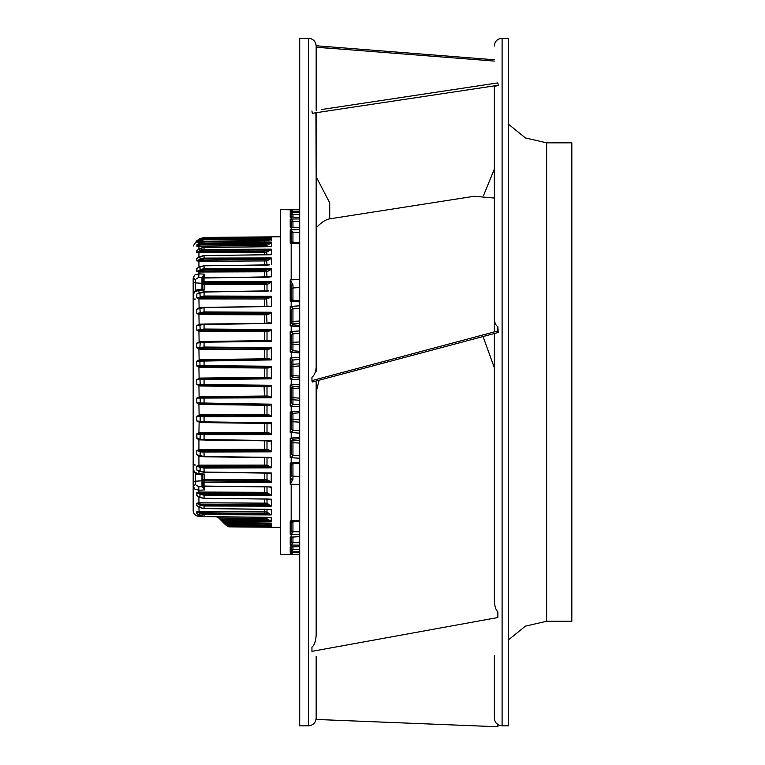 <?xml version="1.0" encoding="UTF-8"?>
<svg xmlns="http://www.w3.org/2000/svg" width="765" height="765" viewBox="0 0 765 765"><rect width="100%" height="100%" fill="white"/><g stroke="black" fill="none" stroke-linecap="round" stroke-linejoin="round"><path stroke-width="1.15" d="M197.074 241.453L199.904 239.617L204.064 238.374L271.403 237.686M196.968 240.602L199.904 238.69L196.968 240.621L199.13 239.655L198.929 240.315L196.806 240.688L193.172 246.072M267.004 509.366L267.004 512.263A5.804 5.365 -1.6 0 0 266.201 511.957L200 511.46L196.806 511.68L199.904 513.516L204.064 514.654L271.24 514.912L267.004 512.263L266.583 513.42L268.171 514.147L268.591 512.99M267.004 499.21L267.004 503.447A5.804 5.03 -1.2 0 0 266.201 503.16L200 502.796L198.929 502.854L199.13 503.858L196.968 503.294L199.904 504.938L204.064 506L271.24 506.143L267.004 503.447L266.583 504.671L268.171 505.34L268.591 504.125M267.004 487.047L267.004 492.555A5.804 4.609 -1 0 0 266.201 492.297L200 492.067L198.929 492.134L199.13 493.186L196.968 492.756L199.904 494.247L204.064 495.213L271.24 495.242L267.004 492.555L266.583 493.817L268.171 494.429L268.591 493.176M267.004 457.623L267.004 465.321A5.804 3.529 -0.8 0 0 266.201 465.12L200 465.168L198.929 465.263L199.13 466.354L196.968 466.201L199.904 467.339L204.064 468.065L271.24 467.855L271.46 467.415L267.004 465.321L266.583 466.593L268.171 467.061L268.591 465.789M265.503 440.822L266.201 440.898A5.804 2.219 -179.4 0 1 267.004 441.032L267.004 449.438A5.804 2.897 -0.7 0 0 266.201 449.284L200 449.466L198.929 449.562L199.13 450.652L196.968 450.642L201.836 452.01L271.24 451.838L271.46 451.36L268.591 449.82L267.004 449.438L266.583 450.681L268.171 451.063L268.591 449.82M202.993 324.092L198.929 324.245L196.806 325.708L196.806 330.203L198.929 331.369L266.201 331.79A5.804 2.219 -179.4 0 0 267.004 331.675L267.004 340.549A5.804 1.501 -0.6 0 1 266.201 340.645L200 341.525L196.806 343.112L196.806 347.807L200 349.194L266.201 349.643A5.804 1.501 -179.4 0 0 267.004 349.567L267.004 358.756A5.804 0.755 -0.6 0 1 266.201 358.814L200 359.598L196.806 361.185L196.806 366.005L200 367.477L266.201 368.051A5.804 0.755 -179.4 0 0 267.004 368.022L267.004 377.375L200 378.063L196.806 379.612L196.806 384.47L200 386.009L267.004 386.707L267.004 396.06A5.804 0.755 -0.6 0 0 266.201 396.031L200 396.605L196.806 398.077L196.806 402.897L200 404.475L266.201 405.268A5.804 0.755 -179.4 0 1 267.004 405.316L267.004 414.515A5.804 1.501 -0.6 0 0 266.201 414.429L200 414.888L196.806 416.275L196.806 420.97L200 422.557L266.201 423.437A5.804 1.501 -179.4 0 1 267.004 423.533L267.004 432.407A5.804 2.219 -0.6 0 0 266.201 432.282L200 432.608L198.929 432.713L199.13 433.774L196.968 433.908L199.904 434.616L271.24 434.625L271.46 434.118L268.591 432.694L267.004 432.407L266.583 433.602L268.171 433.889L268.591 432.694M200 404.475L200 403.671L199.13 403.585L198.929 404.36L199.13 416.017L196.968 416.294L199.904 416.762L271.24 416.514L271.46 415.978L268.591 414.697L267.004 414.515L266.583 415.644L268.171 415.835L268.591 414.697M200 386.009L200 385.072L199.13 385.024L198.929 385.895L199.13 397.666L196.968 398.087L271.24 397.81L271.46 397.264L268.591 396.146L267.004 396.06L266.583 397.102L268.171 397.198L268.591 396.146M200 367.477L200 366.425L199.13 366.416L198.929 367.363L199.13 379.058L196.968 379.612L271.24 378.838L271.46 378.293L268.591 377.355L267.004 377.375L266.583 378.312L268.171 378.293L268.591 377.355M200 349.194L200 348.037L199.13 348.065L198.929 349.079L199.13 360.497L196.968 361.176L271.24 359.913L271.46 359.378L268.591 358.642L267.004 358.756L266.583 359.579M200 331.474L200 330.231L199.13 330.308L198.929 331.369L199.13 342.309L196.968 343.093L204.064 342.204L271.24 341.372L271.46 340.855L268.591 340.329L266.583 341.228M200.784 307.721L198.929 307.846L196.806 309.27L196.806 313.478L198.929 314.52L199.13 324.8L196.968 325.68L204.064 324.398L271.24 323.528L271.46 323.031L268.591 322.725L266.583 323.585M198.747 290.27L199.13 292.995L198.326 293.282L200.009 292.603L196.806 294.076L196.806 297.929L198.929 298.819L199.13 308.266L196.968 309.223L204.064 307.587L267.004 306.555M200 292.766L196.968 294.028L204.064 292.039L268.286 290.958M201.979 289.753L204.781 289.973L198.929 290.404L194.941 291.695L193.172 294.621L193.172 469.461L194.941 472.388L198.747 473.812M199.13 267.262L204.064 265.818L269.605 264.843M199.13 257.241L204.064 255.586L270.188 254.678M197.934 249.878L201.836 247.841L204.064 247.516L270.667 246.684M197.456 244.504L201.836 242.084L204.064 241.74L271.049 240.994M280.334 527.305L229.165 526.856L271.24 527.19L269.653 526.358M280.334 236.777L204.064 237.446L271.24 236.892L271.164 237.714M271.46 240.879L271.24 238.556L204.064 239.024L201.788 239.388L196.968 242.151L199.13 241.262L198.929 242.036L201.96 242.027M271.46 246.512L271.24 242.668L204.064 243.041L199.904 244.236L196.968 246.072L199.13 245.278L198.929 246.148L196.806 246.158L196.968 244.81L196.806 246.158M271.46 254.468L271.24 249.17L204.064 249.428L201.788 249.753L196.968 252.316L199.13 251.628L198.929 252.584L196.806 252.402L196.968 250.461L196.806 252.402M271.46 264.614L271.24 257.939L204.064 258.082L201.788 258.388L196.968 260.789L199.13 260.215L198.929 261.228L196.806 260.855L196.968 258.35L199.942 256.61L204.064 255.51L271.24 254.735M202.859 279.235L203.997 278.039L271.46 276.758L271.24 268.84L204.064 268.859L201.788 269.137L196.968 271.326L199.13 270.896L198.929 271.948L196.806 271.393L196.968 268.372L199.952 266.708L204.064 265.704L268.171 265.092M271.46 290.71L271.24 281.673L203.997 281.577L202.859 281.979L202.859 284.484L202.859 278.116L201.979 277.083L202.859 277.618L202.859 281.979L204.006 282.39L204.265 284.685L202.859 284.484L202.859 288.95L202.859 284.484L204.781 283.289L204.781 284.637L267.004 284.312L267.004 290.968M271.46 306.22L271.24 296.227L204.064 296.017L196.968 297.881L199.13 297.728L198.929 298.819L200 298.914L266.201 298.962A5.804 3.529 -179.2 0 0 267.004 298.761L268.591 298.293L268.171 297.021L264.461 297.786L199.13 297.728M271.46 323.031L271.24 312.244L204.064 311.919L196.968 313.44L199.13 313.43L198.929 314.52L200 314.616L266.201 314.798A5.804 2.897 -179.3 0 0 267.004 314.645L268.591 314.262L268.171 313.019L264.461 313.631L199.13 313.43M271.46 340.855L271.24 329.457L204.064 329.026L196.968 330.164L199.13 330.308M271.46 359.378L271.24 347.568L204.064 347.042L196.968 347.788L199.13 348.065M271.46 378.293L271.24 366.272L204.064 365.651L196.968 365.995L199.13 366.416M271.46 385.79L271.24 385.244L196.968 384.47L200 385.072L268.171 385.79L268.591 386.727L271.46 385.79L271.46 397.264M271.46 415.978L271.24 404.169L196.968 402.906L199.13 403.585M271.46 434.118L271.24 422.71L204.064 421.878L196.968 420.989L199.13 421.773L198.929 432.713L196.806 433.879L196.806 438.374L199.13 439.282L198.929 439.837L196.806 438.374M271.46 451.36L271.24 440.554L201.788 439.521L196.968 438.402L196.806 433.879M271.46 467.415L271.24 457.394L204.064 456.495L196.968 454.85L198.929 456.236L196.806 454.812L196.806 450.604L196.806 454.812M201.979 474.329L204.781 474.109L204.781 480.793L202.859 479.598L204.265 479.397L203.997 482.505L271.24 482.409L271.24 472.942L204.064 472.043L196.968 470.054L198.929 471.374L196.806 470.006L196.806 466.153L196.806 470.006M271.46 494.898L271.24 486.942L203.997 486.043L202.859 484.809L202.859 482.304L202.859 486.464L204.781 489.925L198.929 490.222L194.941 489.16L193.172 486.177L193.172 510.685C193.459 513.975 195.381 515.811 198.929 516.203L204.064 516.614L197.934 514.204M271.46 505.856L271.24 499.143L204.064 498.264L201.788 497.967L196.968 495.71L199.952 497.374L200 493.406L266.583 493.817M271.46 514.692L271.24 509.347L204.064 508.495L201.788 508.17L196.968 505.722L199.942 507.472L200 504.106L266.583 504.671M271.403 526.397L228.276 525.947L227.568 525.22L271.24 525.526L271.46 523.203L224.987 522.572L223.61 521.147L271.24 521.414L271.24 517.37L204.064 516.566L198.929 516.203L198.929 514.845M271.164 526.368L271.46 527.181M204.265 237.466L216.476 237.36M266.909 241.042A5.804 5.757 -175.4 0 0 267.004 240.985L270.647 239.129M268.591 240.21L268.171 239.225L264.461 240.506L199.13 241.262M271.24 238.556L268.171 239.225L204.064 239.674L204.064 238.374L199.904 239.617L200.22 240.822L204.064 239.674M200 242.046L200.22 240.822M198.929 243.566L198.929 242.036L196.806 242.237L196.968 241.52L199.914 239.617L200.22 240.028L199.904 239.617M195.63 274.52L195.142 274.788M193.172 281.243A2.324 1.645 0 0 0 195.295 282.878L195.295 279.55L193.172 277.905L193.172 294.621L193.172 277.905C193.172 235.897 193.172 235.897 193.172 277.905L194.941 274.912L198.929 273.86L198.747 277.265L201.97 277.427L201.97 283.289A0.966 0.689 180 0 1 202.859 283.978M198.929 267.262L196.806 268.439L196.806 271.393M198.929 257.375L196.968 258.35M197.867 249.887L196.806 250.538M197.408 244.523L196.806 244.896M198.929 249.237L198.929 246.148L200 246.167L200 244.991L199.13 245.278M200 246.167L266.201 245.555A5.804 5.604 -177.7 0 0 267.004 245.23L268.591 244.465L268.171 243.394L264.461 244.637L200.22 244.857L204.064 243.748L268.171 243.394L271.24 242.668M271.46 242.821L268.591 244.465M270.408 246.722L271.24 246.713M197.284 250.232L199.923 248.635L204.064 247.468L271.03 246.674M198.929 257.174L198.929 252.584L200 252.622L200.22 251.236L204.064 250.184L204.064 247.516M271.46 249.39L268.591 251.092L268.171 249.935L264.461 251.121L199.13 251.628M271.24 249.17L268.171 249.935L204.064 250.184M269.777 254.755L270.858 254.668M200 252.622L266.201 252.125A5.804 5.365 -178.4 0 0 267.004 251.819L268.591 251.092M198.929 267.243L198.929 261.228L200 261.286L200.22 259.861L204.064 258.876L204.064 255.586M204.064 258.876L268.171 258.733L266.583 259.411L199.13 260.215M271.46 258.226L268.591 259.957L268.171 258.742L271.24 257.939M200 261.286L266.201 260.913A5.804 5.03 -178.8 0 0 267.004 260.636L268.591 259.957M201.979 277.083L204.781 274.157L198.929 273.86L198.929 271.948L200 272.015L200.22 270.571L204.064 269.672L204.064 265.818M271.46 269.175L268.591 270.906L268.171 269.653L264.461 270.657L199.13 270.896M271.46 276.758L268.591 277.131M271.24 268.84L268.171 269.653L204.064 269.672M268.171 277.188L203.997 277.877L202.859 279.273M204.781 277.867L204.781 274.157L202.859 278.116M193.172 294.611C193.774 291.465 195.649 289.792 198.785 289.591L202.859 288.95L204.781 289.973L204.781 284.637L204.265 284.685M203.997 278.039L204.006 282.39L204.064 278.039M271.24 281.673L264.461 283.375L204.781 283.289M271.46 282.065L268.591 283.758L268.171 282.486L204.064 282.39M200.009 292.603L204.064 291.819L268.591 290.863M270.074 290.93L271.24 291.13M196.806 294.076L196.806 297.929M200.784 456.351L198.929 456.236L198.929 465.263L196.806 466.153M202.993 439.99L198.929 439.837L198.929 449.562L196.806 450.604M200 298.914L200 297.575L204.064 296.82L204.064 292.039M271.46 296.667L268.591 298.293M271.24 296.227L268.171 297.021L204.064 296.82M268.591 306.143L271.24 306.689M268.171 306.526L204.064 307.377L199.904 308.247L200.22 313.248L204.064 312.703L204.064 307.587M200 307.74L198.642 308.41L204.064 307.3L268.4 306.622M196.806 313.478L196.806 309.27M271.46 312.722L268.591 314.262M268.171 323.27L204.064 324.092L268.171 323.27L268.591 322.725M269.376 323.203L271.24 323.528M200 324.13L198.967 324.838L204.064 324.054L199.904 324.924L200.22 330.184L204.064 329.772L204.064 324.398M196.806 330.203L196.806 325.708M271.46 329.964L268.591 331.388L268.171 330.193L200.22 330.184M199.292 342.28L268.171 341.008L268.591 340.329M271.46 348.104L268.591 349.376L268.171 348.257L200 348.037L199.904 347.32L200.22 342.137L204.064 341.802L271.24 341.372M200.038 342.175L200 341.525M199.13 342.309L200 342.175M196.806 347.807L196.806 343.112M200.22 347.999L204.064 347.74L204.064 342.204M268.247 359.435L268.591 358.642M200.22 366.406L268.171 366.884L200 366.425L199.904 360.898L204.064 360.2L271.24 359.913M200.124 360.401L268.515 359.454M200 359.598L200 360.411L199.13 360.497M196.806 366.005L196.806 361.185M271.46 366.818L268.591 367.936L268.171 366.894L271.24 366.272M203.748 378.971L268.171 378.293L271.24 378.838M200.22 385.072L204.064 385.12L204.064 378.962L200 379.01L200.181 385.072M200 378.063L200 379.01L199.13 379.058L200 379.01M196.806 384.47L196.806 379.612M271.24 397.81L268.171 397.198L200 397.657L264.461 397.064L264.068 385.742M264.461 397.064L266.583 397.102M200 396.605L200 397.657L199.13 397.666M196.806 402.897L196.806 398.077M268.515 404.628L200.172 403.7L204.064 403.882L204.064 397.79M271.46 404.704L268.591 405.44L268.171 404.628L271.24 404.169M200 414.888L200 416.045L204.064 416.342L268.171 415.835L271.24 416.514M199.13 416.017L266.583 415.644M196.806 420.97L196.806 416.275M268.888 423.102L200.124 421.955L204.064 422.28L204.064 416.342M271.46 423.227L268.591 423.753L268.171 423.074L271.24 422.71M200 432.608L200 433.851L204.064 434.3L268.171 433.889L271.24 434.625M199.13 433.774L266.583 433.602M269.28 440.87L204.064 440.028L200.076 439.531L204.064 439.99L204.064 434.3M271.46 441.051L268.591 441.357L268.171 440.822L271.24 440.554M200 449.466L200 450.767L204.064 451.379L268.171 451.063L271.24 451.838M199.13 450.652L266.583 450.681M269.672 457.652L204.064 456.782L200.038 456.131L204.064 456.705L204.064 451.379M271.46 457.862L269.672 457.757M200 465.168L200 466.507L204.064 467.262L268.171 467.061L271.24 467.855M199.13 466.354L266.583 466.593M204.781 486.215L204.781 489.925L201.97 486.655L202.859 485.966L202.859 475.132L204.781 474.109L198.929 473.669L198.929 471.374L204.064 472.139L204.064 467.262M271.46 473.372L268.171 473.009L271.24 472.942M271.46 482.017L267.004 479.77L266.583 481.051L268.171 481.596L268.591 480.324M193.172 469.461C194.444 473.248 196.318 474.931 198.785 474.491L202.859 475.132L202.859 482.103L268.171 481.596L271.24 482.409M268.171 486.894L203.997 486.205L202.859 484.819L202.859 482.103L203.997 482.505L203.997 486.043M267.004 473.105L267.004 479.77A5.804 4.102 -0.8 0 0 266.201 479.54L204.265 479.397M202.859 485.966L201.979 486.999M271.46 487.324L268.591 486.951M200.22 493.511L204.064 494.41L268.171 494.429L271.24 495.242M200 492.067L200 493.406L199.13 493.186M202.859 480.104A0.966 0.689 0 0 1 201.97 480.793L195.295 481.204L195.295 484.532L193.172 486.177L193.172 462.672L193.172 486.177L195.295 484.532L198.747 486.817L198.929 492.134L196.806 492.689L196.968 495.71L199.13 496.82M196.806 492.689L196.806 495.644L198.929 496.82L198.929 502.854L196.806 503.217L196.806 505.655M197.867 514.195L196.806 513.544L196.968 511.766L200 512.713L266.583 513.42M198.929 506.908L199.13 512.445M200 511.46L199.904 515.4L201.788 516.232M200 502.796L200 504.106L199.13 503.858M271.46 499.469L269.605 499.239M200.22 504.221L204.064 505.206L268.171 505.34L271.24 506.143M271.46 509.605L270.179 509.404M200.22 512.846L204.064 513.898L268.171 514.147L271.24 514.912M271.46 521.261L267.004 518.852L266.583 519.923L268.171 520.688L268.591 519.607M271.46 517.57L270.628 517.398M267.004 517.36L267.004 518.852A5.804 5.604 -2.3 0 0 266.201 518.527L220.903 518.029L220.081 518.058L220.349 518.966L218.321 517.589L220.722 519.99L221.123 519.425L223.6 520.439L268.171 520.688L271.24 521.414L267.32 521.395M220.789 520.057L224.987 522.581L222.137 521.405L219.718 518.986L223.61 521.147L223.6 520.439M271.46 525.45L267.004 523.088A5.804 5.757 -4.6 0 0 266.909 523.04M264.461 523.021L264.461 523.566L268.171 524.857L268.591 523.872M224.164 522.218L224.403 523.069L222.108 521.376L224.805 524.073L225.216 523.595L227.568 524.57L268.171 524.857L271.24 525.526M222.013 521.281L225.541 524.809L224.805 524.073L227.568 525.22L227.568 524.57M226.574 525.545L225.541 524.809L228.276 525.947L225.541 524.809L228.209 526.712L229.137 526.827L229.137 526.253A3.29 3.29 90 0 1 227.683 525.899M267.674 526.339L268.591 525.718M229.137 526.253L268.171 526.578L271.24 527.19M200 240.315L199.904 238.718L204.064 237.466L204.064 238.049L267.674 237.743M200.22 239.206L204.064 238.049M268.591 238.355L268.171 237.494L271.24 236.892M271.46 236.901L269.663 237.724M200.373 239.34L199.13 239.655M204.064 243.748L204.064 241.74L199.914 242.945L197.112 244.714M202.4 516.423L198.9 516.356C195.438 515.983 193.526 514.09 193.172 510.685L193.172 510.609M193.172 496.131L193.172 496.829M193.172 493.941L193.172 494.649M264.461 473.076L264.461 480.707L266.583 481.051M200 471.317L198.326 470.8L200.009 471.479L200.22 466.583M216.227 516.758L219.966 517.934M220.903 518.029L220.903 519.206L266.583 519.923M220.349 518.966L221.123 519.425M217.968 517.236L220.722 519.99M223.036 522.304L225.015 524.283M224.92 522.208L224.92 523.298L264.461 523.566M224.403 523.069L225.216 523.595M222.319 521.587L222.825 521.96M193.21 486.655L193.641 487.831M216.103 516.91L217.719 517.025M220.081 518.058L218.321 517.589M270.456 517.36L269.643 517.35M271.24 509.347L269.777 509.327M268.171 498.99L204.064 498.378L200.086 497.336M200 456.342L199.11 455.797M271.24 457.394L268.41 457.48M200 439.952L199.13 439.282M200 422.557L200 421.907L199.13 421.773M268.305 423.074L204.064 421.878M268.247 404.647L204.064 403.882L204.064 403.394M271.24 385.244L268.247 385.818M271.24 347.568L268.171 348.257L204.064 347.74M271.24 329.457L268.171 330.193L204.064 329.772M200 314.616L200.22 313.248M266.583 313.392L267.004 323.05A5.804 2.219 -0.6 0 1 266.201 323.184L265.503 323.26M271.24 312.244L268.171 313.019L204.064 312.703M200 272.015L266.201 271.785A5.804 4.609 -179 0 0 267.004 271.527L268.591 270.906M299.698 462.156L291.178 462.901L291.178 457.671L299.698 458.273M291.178 463.427L291.178 465.33M291.178 476.26L291.178 474.644M291.178 221.984L291.178 227.234L291.178 221.152L291.666 226.985M299.698 217.509L290.576 216.925L291.178 217.958L291.178 213.884L291.178 217.126L291.934 217.25M290.576 216.925L299.698 217.595M299.698 218.943L291.178 219.039L291.178 217.222L290.212 217.193L291.178 217.222M299.698 227.415L291.178 227.148L299.698 227.616M299.698 229.596L291.178 229.816L291.178 227.148L290.212 227.109L291.178 227.138M291.178 211.848L291.178 212.727L290.576 211.255L299.698 211.618L291.197 211.35L291.178 210.758L291.178 211.666L291.178 210.758L292.947 211.207L290.212 209.687L292.947 211.666M299.698 212.307L291.178 212.278L291.236 211.379L290.576 211.255M291.159 240.669L290.212 243.155L290.212 229.835L292.947 232.359L291.178 233.239L291.178 240.526L291.178 233.162L291.178 238.613M292.947 214.037L291.178 214.802L291.178 213.884L292.947 214.037L291.178 212.278L290.212 212.278L291.178 213.884M292.947 220.999L291.178 222.051L291.178 221.152L292.947 220.999L291.178 219.039L290.212 219.048L291.178 221.152M291.178 227.234L291.178 226.469L291.178 227.234L291.178 226.469L291.178 227.234L291.178 226.469L290.212 227.109L290.212 219.048L291.178 219.039M299.698 242.62L292.622 242.151L291.178 240.526L291.178 232.378L291.178 233.239L291.178 232.378L292.947 231.929M290.576 300.119L290.212 301.104L291.236 300.683L290.576 300.119L291.178 298.484L291.178 285.316L291.178 300.645M299.698 300.884L292.823 300.291L291.178 298.484L292.947 300.358L291.178 301.18L299.698 301.926M299.698 305.809L291.178 306.411L291.178 301.18L290.212 301.104L290.212 279.942L291.178 279.904L291.178 243.194L290.212 243.146M291.178 311.25L291.178 322.926L291.178 310.074L292.947 308.611L291.178 306.411L290.212 306.478L291.178 310.074L292.947 308.611M291.178 322.983A1.941 1.721 180 0 1 292.947 321.319L292.947 323.834L299.698 323.566M299.698 330.901L291.178 331.57A1.941 1.846 180 0 1 291.178 331.57A1.941 0.679 180 0 0 291.178 331.58L291.178 325.995L299.698 326.751M290.576 324.848L290.212 325.909L291.236 325.441L290.576 324.848L291.178 322.926L292.947 324.848L292.947 323.834A1.941 0.803 0 0 1 291.188 323.117M292.947 333.655L291.178 335.682L292.947 333.655L291.178 331.57A1.941 1.941 0 0 0 291.178 331.58L290.212 331.647L291.178 335.3L291.178 348.821L292.947 350.762L291.236 351.584L290.576 350.972L290.212 352.101L299.698 352.952M299.698 351.355L292.947 350.762L292.947 344.671A1.941 0.516 0 0 1 291.178 344.154A1.941 1.846 180 0 1 292.947 342.328L292.947 344.671L299.698 344.288M291.178 344.154L291.178 348.821L292.947 350.733L299.698 351.336M291.178 361.922L292.947 359.894L291.226 358.603L291.236 351.584L290.212 352.101L290.212 331.647L291.226 332.201L290.576 332.765M291.178 366.215L291.178 375.424L292.947 375.51L292.947 366.425L291.178 366.215A1.941 1.913 180 0 1 292.947 364.312L292.947 366.425L299.698 365.938M290.576 377.872L290.212 379.029L291.236 378.484L290.576 377.872L291.178 375.529L291.178 361.673L292.947 359.894M299.698 376.093L292.947 375.51L292.947 377.355A1.941 1.941 -55.9 0 1 291.178 375.424L292.947 377.355L299.698 377.948L292.947 377.403L291.178 375.529M291.197 388.4A1.941 1.941 -119.8 0 1 292.947 386.727L299.698 386.134L292.947 386.727L291.178 388.658L291.178 402.409L291.178 388.591M299.698 400.267L292.947 399.77A1.941 1.913 -0 0 1 291.178 397.867L292.947 397.657L292.947 404.063L291.178 402.161L292.947 404.188L299.698 404.628M299.698 398.144L292.947 397.657L292.947 388.572L299.698 387.979M292.947 404.188L291.178 406.11L290.212 406.024L291.236 405.469L290.576 404.867L290.212 406.024L290.212 385.053L292.947 386.669L292.947 388.572L291.178 388.658M291.178 412.536L291.178 415.261L292.947 413.339L299.698 412.718M291.178 419.918A1.941 0.516 180 0 1 292.947 419.411L292.947 421.754A1.941 1.846 -0 0 1 291.178 419.918L291.178 428.782L291.178 415.261L290.212 411.981L291.178 411.895L291.178 406.11L299.698 406.827M291.178 428.782L292.947 430.236L291.178 428.782L290.212 432.435L291.178 432.512A1.941 1.846 -0 0 1 291.178 432.502L299.698 433.181M299.698 419.794L292.947 419.411L292.947 413.349L299.698 412.746M291.178 454.008L291.178 441.156L291.178 454.008L291.178 452.832L291.178 454.008L292.947 455.471L291.178 453.492L290.212 457.604L291.178 457.671L292.947 455.471M291.188 440.965A1.941 0.803 180 0 1 292.947 440.248L292.947 442.763A1.941 1.721 -0 0 1 291.178 441.099M299.698 440.516L292.947 440.248L292.947 439.244L291.226 438.641L291.178 432.512A1.941 1.941 0 0 0 291.178 432.512L292.947 430.427M292.947 463.724L291.178 465.598L291.178 474.568L292.947 476.126L292.957 479.273L290.212 484.14L290.212 462.978L291.178 465.598L292.947 463.724L290.212 462.978L291.226 463.399L290.576 463.953M299.698 520.305L291.178 520.889L291.178 484.178L290.212 484.14L291.178 478.766L292.957 479.273M291.178 524.991L291.178 531.713L291.178 522.199L291.178 531.713L291.178 523.556L291.178 531.713L291.178 523.556L290.212 520.927L291.178 520.889M291.178 530.843L292.947 531.713L291.178 531.704L291.178 529.619M292.947 532.153L291.178 534.266L299.698 534.486M291.178 538.321L291.178 542.94L291.178 536.848L291.178 542.93L291.178 537.613L291.178 542.93L292.947 543.083L291.178 542.031L291.178 537.613L290.212 536.973L291.178 536.934L291.178 534.266L290.212 534.247L291.178 534.266M292.947 543.083L291.178 545.043L299.698 545.139M291.178 537.116L291.178 542.94M292.947 550.045L290.212 551.804L290.212 546.889L291.226 546.937L290.212 546.889L291.178 546.956L291.178 546.124L291.178 550.198L291.178 546.994L291.178 550.198L291.178 549.28L291.178 550.198L292.947 550.045L291.178 549.28L291.178 550.198L291.178 546.946M299.698 546.487L291.178 546.86L291.178 545.043L290.212 545.034L291.178 545.043M291.178 552.234L291.178 551.355L290.576 552.827L291.226 552.703L291.178 551.804L299.698 551.775M291.178 552.416L291.178 553.325L292.947 552.875L290.576 554.3L290.815 552.741M291.178 528.385L291.178 530.929M290.576 230.447L291.178 229.816L290.212 229.835L291.178 232.378M291.178 211.36L290.212 211.341L290.212 209.687L299.698 209.84L280.334 209.658L280.334 554.424L291.178 554.424M291.178 210.758L290.576 209.782L291.226 209.811M292.957 242.39L290.212 243.155M291.178 243.194L299.698 243.777M299.698 279.378L291.178 279.904M292.957 284.81L291.178 285.316L290.212 279.942L292.957 284.81L292.947 300.301M291.178 322.926L292.947 324.848L290.212 325.909L290.212 306.478L291.226 307.014L290.576 307.549M290.576 350.972L291.178 348.802M299.698 357.255L290.212 358.058L291.178 361.893M299.698 384.221L291.178 384.977L291.236 378.484L292.947 377.403M290.576 359.206L291.226 358.603L290.212 358.058L290.212 379.029L299.698 379.861M290.576 386.201L291.178 384.977L290.212 385.053L291.178 388.543L292.947 386.669M290.576 404.867L291.178 402.409M299.698 411.13L291.178 411.895L292.947 413.339L291.178 415.261M290.576 413.1L291.226 412.498L290.212 411.981L290.212 432.435L291.236 431.881L290.576 431.307M299.698 437.322L290.212 438.173L291.178 441.156L292.947 439.234L299.698 438.641M290.576 439.234L291.226 438.641L290.212 438.173L290.212 457.604L291.236 457.068L290.576 456.533M291.178 484.178L299.698 484.704M290.212 534.247L291.236 533.884L290.212 534.247L290.212 520.927L292.957 521.692M291.178 523.556L292.622 521.921L299.698 521.462M290.576 533.626L291.178 531.704M299.698 536.466L291.666 537.097M290.212 545.034L291.236 544.747L290.212 545.034L290.212 536.973L291.178 536.934M290.576 544.575L291.178 542.031M290.212 546.889L291.178 546.86M291.178 546.956L291.914 546.832M290.576 551.527L291.178 550.198M290.212 551.804L291.178 551.804M299.698 552.464L291.178 552.722L299.698 552.483M291.178 554.386L299.698 554.243L290.212 554.395L291.178 554.386L290.212 554.395L290.212 552.741L291.178 552.722M290.212 209.687L291.178 209.696M291.236 217.145L290.212 217.193L290.212 212.278L291.178 212.278M290.212 229.835L291.178 229.816M290.212 536.973L291.226 537.116L290.576 537.413M291.236 211.379L290.212 211.341M290.212 219.048L291.226 219.335L290.576 219.498M218.35 379.392L218.35 378.818M316.165 227.846C321.157 222.519 325.67 219.517 329.725 218.857L329.725 202.878L316.165 176.734L315.935 112.771M494.353 103.763L494.353 318.689C494.601 322.859 495.777 325.488 497.852 326.579L498.225 332.488L312.292 382.041L311.948 380.616L497.852 330.968L498.225 332.488M321.463 109.548L497.852 82.897L498.225 85.288L494.353 86.627L494.353 331.905M498.225 85.288L324.417 111.451M494.353 169.113L483.576 195.391M316.165 154.176L316.165 138.79M316.165 121.262L316.165 371.293M483.05 336.533L494.353 367.774L494.353 333.521L494.353 599.043M311.948 110.992L312.292 113.277M316.165 110.351L316.165 56.973L316.165 110.351M316.165 382.041L316.165 635.409C315.687 641.386 314.281 645.297 311.948 647.152L311.948 651.35L497.852 617.527L497.852 611.732L497.852 617.527M311.948 380.616L311.948 377.241C314.281 375.472 315.687 372.192 316.165 367.42L316.165 112.771M316.165 241.185L316.165 327.401M329.725 218.847L474.29 196.261L494.353 198.059M497.852 326.579L497.852 330.968M316.165 290.585L316.165 255.921M316.165 391.881L319.139 380.215M494.353 333.521L494.353 600.563C494.601 606.224 495.777 609.944 497.852 611.732M316.165 434.262L316.165 582.442M316.165 633.487L316.165 635.409M494.353 717.876L494.353 655.49M497.852 723.91L497.852 726.75L316.041 719.444M316.165 711.708L316.165 718.086C315.706 722.791 313.124 725.373 308.419 725.832L308.419 38.25C313.076 38.671 315.658 41.253 316.165 45.996L316.165 56.973M316.165 656.485L316.165 711.88M494.353 59.766L316.155 45.757M494.353 61.076L316.165 47.162M546.65 621.237L571.828 621.237L571.828 142.835L546.65 142.835L546.65 621.237L525.421 626.143L508.495 639.856M508.495 725.832L508.495 38.25L502.098 38.25L502.098 725.832L508.495 725.832M308.419 38.25L299.698 38.25L299.698 725.832L308.419 725.832M497.852 726.75L498.225 724.732M196.806 503.217L196.968 505.722M198.642 455.672L200.038 456.131L200.22 450.834M198.967 439.244L200.076 439.531L200.22 433.898M199.292 421.802L200.124 421.955L200.22 416.074M200.124 403.681L199.636 403.643L200.172 403.7L200.22 397.676M200.22 297.489L199.904 292.842M200.22 270.571L199.904 266.832M200.22 259.861L199.904 256.686M200.22 251.236L199.904 248.682M200.22 244.857L199.904 242.964M204.064 360.688L204.064 366.292M204.064 481.682L204.064 486.043M204.064 494.41L204.064 498.264M204.064 505.206L204.064 508.495M204.064 513.898L204.064 516.566M266.583 240.009L267.004 241.032M264.461 241.597L264.461 240.506M196.806 241.606L196.806 242.237M196.806 258.427L196.806 260.855M264.461 246.751L264.461 244.637M267.004 246.722L266.583 244.159M267.004 254.716L266.583 250.662M264.461 254.745L264.461 251.121M267.004 264.872L266.583 259.411M264.461 264.91L264.461 259.842M267.004 277.035L266.583 270.265M195.295 290.815L195.295 282.878L201.97 283.289L201.97 289.361M195.295 279.55L198.747 277.265M268.591 283.758L267.004 284.312L266.583 283.031M264.461 283.375L264.461 291.006M268.171 291.073L204.064 291.943M267.004 306.459L266.583 297.489M264.461 306.497L264.461 297.786M264.461 323.27L264.461 313.631M266.583 330.48L267.004 331.675L268.591 331.388M264.461 330.652L264.461 341.391M266.583 348.438L267.004 349.567L268.591 349.376M200.22 360.392L199.904 360.898M264.461 348.553L264.461 359.665M266.583 366.98L267.004 368.022L268.591 367.936M264.461 367.018L264.461 378.331M266.583 385.77L267.004 386.707L268.591 386.727M266.583 404.503L267.004 405.316L268.591 405.44M264.461 404.417L264.461 415.529M266.583 422.844L268.591 423.753M264.461 422.691L264.461 433.43M268.171 440.812L204.064 439.684M266.583 440.497L268.591 441.357M264.461 440.812L264.461 450.451M268.171 457.556L204.064 456.495M267.004 457.527L268.591 457.939M264.461 457.585L264.461 466.296M268.171 473.009L204.064 472.043M264.461 487.018L264.461 493.425M196.806 511.68L196.806 513.544M264.461 512.961L264.461 509.337M264.461 504.231L264.461 499.172M200.019 507.463L204.064 508.572L270.858 509.414M199.923 515.438L197.284 513.841M224.987 522.572L271.202 523.097M267.004 523.088L266.583 524.073M228.276 525.947L228.276 525.44L228.276 525.947L271.221 526.368M204.064 238.374L204.064 238.871L204.064 238.374L271.221 237.714M198.747 486.817L201.97 486.655L201.97 474.721M195.295 473.267L195.295 481.204A2.324 1.645 180 0 0 193.172 482.839L193.172 486.177M204.781 480.793L264.461 480.707M264.461 519.435L264.461 517.331M224.805 524.073L225.943 524.474M264.461 277.064L264.461 270.657M292.947 463.772L292.947 476.126L299.698 476.538M299.698 214.516L292.947 214.496L292.947 217.222M299.698 221.372L292.947 221.448L292.947 227.052M299.698 232.197L292.947 232.359L292.947 242.18M291.178 289.514L292.947 287.956L299.698 287.544M299.698 321.051L292.947 321.319L292.947 309.309M292.947 308.869L299.698 308.391M299.698 333.32L292.947 333.846L292.947 342.328L299.698 341.936M299.698 359.454L292.947 360.019L292.947 364.312L299.698 363.815M299.698 422.146L292.947 421.754L292.947 430.236L299.698 430.762M299.698 443.031L292.947 442.763L292.947 454.783M292.947 521.902L292.947 531.713L299.698 531.885M292.947 537.03L292.947 542.624L299.698 542.71M292.947 546.86L292.947 549.586L299.698 549.566M299.698 455.691L292.947 455.213M291.178 547.004L299.698 546.573M219.316 378.809L219.316 379.383M271.403 238.575L270.59 239.024M204.064 241.721L271.183 240.994M268.984 340.98L268.295 341.037M270.035 473.153L204.064 472.263L200.009 471.479M270.466 526.798L271.384 527.228M225.541 524.809L229.165 526.856M204.064 237.446L199.904 238.69M269.309 237.925L271.393 236.854M195.295 464.986C194.779 465.512 194.071 464.738 193.172 462.672M195.295 299.096C194.769 298.589 194.061 299.354 193.172 301.41M271.02 517.408L204.064 516.614M268.448 472.875L270.055 473.258M268.362 440.793L269.404 440.975M291.216 375.816A1.941 1.941 0 0 0 292.947 377.355M297.298 377.738L298.235 377.814M292.947 386.727A1.941 1.941 0 0 0 291.216 388.266M298.866 386.21L297.623 386.315M291.178 217.126L291.178 217.958L291.226 217.136M299.698 325.431L292.928 324.838M291.178 441.156L292.918 439.244M292.813 463.791L299.698 463.198M291.589 537.106L299.698 536.667M291.178 537.613L291.599 537.097M290.652 211.322L291.197 211.331M353.459 107.062L312.292 113.316M502.098 38.25C497.393 38.709 494.812 41.291 494.353 45.996M316.165 47.248L335.959 48.797L316.165 47.258M546.65 142.835L525.421 137.939L508.495 124.226M502.098 725.832C497.393 725.373 494.812 722.791 494.353 718.086"/></g></svg>
